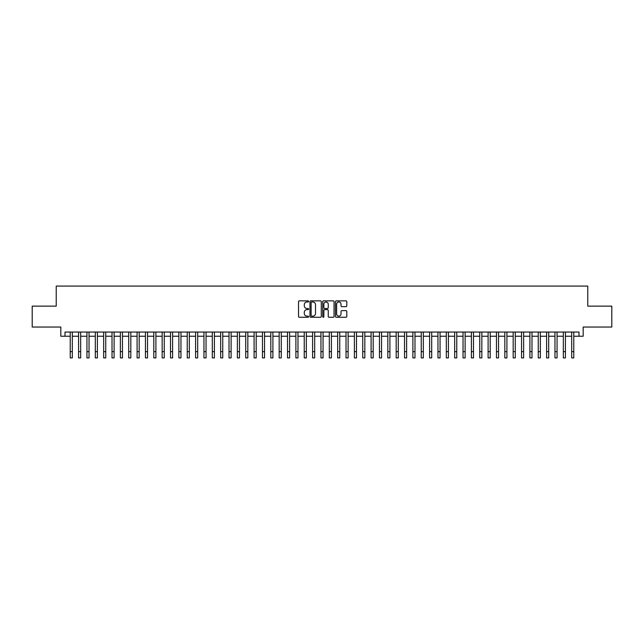 <?xml version="1.0" encoding="UTF-8"?>
<svg xmlns="http://www.w3.org/2000/svg" width="644" height="644" viewBox="0 0 644 644"><rect width="100%" height="100%" fill="white"/><g stroke="black" fill="none" stroke-linecap="round" stroke-linejoin="round"><path stroke-width="0.97" d="M308.629 301.44A0.572 0.572 0 0 0 308.057 300.861L299.339 300.861A0.821 0.821 0 0 0 298.518 301.682L298.518 316.454A0.821 0.821 0 0 0 299.339 317.267L308.057 317.267A0.572 0.572 0 0 0 308.629 316.695A0.572 0.572 0 0 0 308.057 316.124L306.922 316.124A2.624 2.624 0 0 1 304.298 313.499L304.298 312.268A2.624 2.624 0 0 1 306.922 309.643L308.057 309.643A0.572 0.572 0 0 0 308.629 309.064A0.572 0.572 0 0 0 308.057 308.492L306.922 308.492A2.624 2.624 0 0 1 304.298 305.868L304.298 304.636A2.624 2.624 0 0 1 306.922 302.012L308.057 302.012A0.572 0.572 0 0 0 308.629 301.44M345.973 306.649A0.821 0.821 0 0 0 346.794 305.828L346.794 301.682A0.821 0.821 0 0 0 345.973 300.861L336.297 300.861A0.821 0.821 0 0 0 335.476 301.682L335.476 316.454A0.821 0.821 0 0 0 336.297 317.267L345.973 317.267A0.821 0.821 0 0 0 346.794 316.454L346.794 311.446A0.821 0.821 0 0 0 345.973 310.625L341.835 310.625A0.821 0.821 0 0 0 341.014 311.446L341.014 313.926A2.198 2.198 0 0 1 338.816 316.124A2.198 2.198 0 0 1 336.627 313.926L336.627 304.209A2.198 2.198 0 0 1 338.816 302.012A2.198 2.198 0 0 1 341.014 304.209L341.014 305.828A0.821 0.821 0 0 0 341.835 306.649L345.973 306.649M65.004 336.232L65.004 332.046L578.996 332.046L578.996 336.232L583.174 336.232L583.174 327.039L611.8 327.039L611.8 306.142L587.771 306.142L587.771 286.081L56.229 286.081L56.229 306.142L32.2 306.142L32.2 327.039L60.826 327.039L60.826 336.232L70.228 336.232M321.284 301.682A0.821 0.821 0 0 0 320.462 300.861L310.778 300.861A0.821 0.821 0 0 0 309.965 301.682L309.965 316.454A0.821 0.821 0 0 0 310.778 317.267L320.462 317.267A0.821 0.821 0 0 0 321.284 316.454L321.284 301.682M323.538 300.861L333.222 300.861A0.821 0.821 0 0 1 334.035 301.682L334.035 316.454A0.821 0.821 0 0 1 333.222 317.267L329.076 317.267A0.821 0.821 0 0 1 328.255 316.454L328.255 310.464A0.821 0.821 0 0 0 327.434 309.643L324.689 309.643A0.821 0.821 0 0 0 323.868 310.464L323.868 316.695A0.572 0.572 0 0 1 323.296 317.267A0.572 0.572 0 0 1 322.716 316.695L322.716 301.682A0.821 0.821 0 0 1 323.538 300.861M72.313 336.232L78.584 336.232M80.677 336.232L86.94 336.232M89.033 336.232L95.304 336.232M97.389 336.232L103.66 336.232M105.745 336.232L112.016 336.232M114.101 336.232L120.372 336.232M122.465 336.232L128.728 336.232M130.821 336.232L137.092 336.232M139.176 336.232L145.447 336.232M147.532 336.232L153.803 336.232M155.896 336.232L162.159 336.232M164.252 336.232L170.515 336.232M172.608 336.232L178.879 336.232M180.964 336.232L187.235 336.232M189.32 336.232L195.591 336.232M197.684 336.232L203.947 336.232M206.04 336.232L212.303 336.232M214.396 336.232L220.667 336.232M222.752 336.232L229.023 336.232M231.107 336.232L237.378 336.232M239.471 336.232L245.734 336.232M247.827 336.232L254.098 336.232M256.183 336.232L262.454 336.232M264.539 336.232L270.81 336.232M272.903 336.232L279.166 336.232M281.259 336.232L287.522 336.232M289.615 336.232L295.886 336.232M297.971 336.232L304.242 336.232M306.327 336.232L312.598 336.232M314.691 336.232L320.954 336.232M323.047 336.232L329.309 336.232M331.402 336.232L337.673 336.232M339.758 336.232L346.029 336.232M348.114 336.232L354.385 336.232M356.478 336.232L362.741 336.232M364.834 336.232L371.097 336.232M373.19 336.232L379.461 336.232M381.546 336.232L387.817 336.232M389.902 336.232L396.173 336.232M398.266 336.232L404.529 336.232M406.622 336.232L412.893 336.232M414.978 336.232L421.248 336.232M423.333 336.232L429.604 336.232M431.697 336.232L437.96 336.232M440.053 336.232L446.316 336.232M448.409 336.232L454.68 336.232M456.765 336.232L463.036 336.232M465.121 336.232L471.392 336.232M473.485 336.232L479.748 336.232M481.841 336.232L488.104 336.232M490.197 336.232L496.468 336.232M498.553 336.232L504.824 336.232M506.909 336.232L513.179 336.232M515.272 336.232L521.535 336.232M523.628 336.232L529.899 336.232M531.984 336.232L538.255 336.232M540.34 336.232L546.611 336.232M548.696 336.232L554.967 336.232M557.06 336.232L563.323 336.232M565.416 336.232L571.687 336.232M573.772 336.232L578.996 336.232M311.688 302.012A0.572 0.572 0 0 0 311.108 302.583L311.108 315.544A0.572 0.572 0 0 0 311.688 316.124L312.871 316.124A2.624 2.624 0 0 0 315.496 313.499L315.496 304.636A2.624 2.624 0 0 0 312.871 302.012L311.688 302.012M328.255 304.25A2.198 2.198 0 0 0 326.057 302.052A2.198 2.198 0 0 0 323.868 304.25L323.868 307.671A0.821 0.821 0 0 0 324.689 308.492L327.434 308.492A0.821 0.821 0 0 0 328.255 307.671L328.255 304.25M70.228 351.648L72.313 351.648L72.313 357.919L70.228 357.919L70.228 332.046M72.313 351.648L72.313 332.046M78.584 351.648L80.677 351.648L80.677 357.919L78.584 357.919L78.584 332.046M80.677 351.648L80.677 332.046M86.94 351.648L89.033 351.648L89.033 357.919L86.94 357.919L86.94 332.046M89.033 351.648L89.033 332.046M95.304 351.648L97.389 351.648L97.389 357.919L95.304 357.919L95.304 332.046M97.389 351.648L97.389 332.046M103.66 351.648L105.745 351.648L105.745 357.919L103.66 357.919L103.66 332.046M105.745 351.648L105.745 332.046M112.016 351.648L114.101 351.648L114.101 357.919L112.016 357.919L112.016 332.046M114.101 351.648L114.101 332.046M120.372 351.648L122.465 351.648L122.465 357.919L120.372 357.919L120.372 332.046M122.465 351.648L122.465 332.046M128.728 351.648L130.821 351.648L130.821 357.919L128.728 357.919L128.728 332.046M130.821 351.648L130.821 332.046M137.092 351.648L139.176 351.648L139.176 357.919L137.092 357.919L137.092 332.046M139.176 351.648L139.176 332.046M145.447 351.648L147.532 351.648L147.532 357.919L145.447 357.919L145.447 332.046M147.532 351.648L147.532 332.046M153.803 351.648L155.896 351.648L155.896 357.919L153.803 357.919L153.803 332.046M155.896 351.648L155.896 332.046M162.159 351.648L164.252 351.648L164.252 357.919L162.159 357.919L162.159 332.046M164.252 351.648L164.252 332.046M170.515 351.648L172.608 351.648L172.608 357.919L170.515 357.919L170.515 332.046M172.608 351.648L172.608 332.046M178.879 351.648L180.964 351.648L180.964 357.919L178.879 357.919L178.879 332.046M180.964 351.648L180.964 332.046M187.235 351.648L189.32 351.648L189.32 357.919L187.235 357.919L187.235 332.046M189.32 351.648L189.32 332.046M195.591 351.648L197.684 351.648L197.684 357.919L195.591 357.919L195.591 332.046M197.684 351.648L197.684 332.046M203.947 351.648L206.04 351.648L206.04 357.919L203.947 357.919L203.947 332.046M206.04 351.648L206.04 332.046M212.303 351.648L214.396 351.648L214.396 357.919L212.303 357.919L212.303 332.046M214.396 351.648L214.396 332.046M220.667 351.648L222.752 351.648L222.752 357.919L220.667 357.919L220.667 332.046M222.752 351.648L222.752 332.046M229.023 351.648L231.107 351.648L231.107 357.919L229.023 357.919L229.023 332.046M231.107 351.648L231.107 332.046M237.378 351.648L239.471 351.648L239.471 357.919L237.378 357.919L237.378 332.046M239.471 351.648L239.471 332.046M245.734 351.648L247.827 351.648L247.827 357.919L245.734 357.919L245.734 332.046M247.827 351.648L247.827 332.046M254.098 351.648L256.183 351.648L256.183 357.919L254.098 357.919L254.098 332.046M256.183 351.648L256.183 332.046M262.454 351.648L264.539 351.648L264.539 357.919L262.454 357.919L262.454 332.046M264.539 351.648L264.539 332.046M270.81 351.648L272.903 351.648L272.903 357.919L270.81 357.919L270.81 332.046M272.903 351.648L272.903 332.046M279.166 351.648L281.259 351.648L281.259 357.919L279.166 357.919L279.166 332.046M281.259 351.648L281.259 332.046M287.522 351.648L289.615 351.648L289.615 357.919L287.522 357.919L287.522 332.046M289.615 351.648L289.615 332.046M295.886 351.648L297.971 351.648L297.971 357.919L295.886 357.919L295.886 332.046M297.971 351.648L297.971 332.046M304.242 351.648L306.327 351.648L306.327 357.919L304.242 357.919L304.242 332.046M306.327 351.648L306.327 332.046M312.598 351.648L314.691 351.648L314.691 357.919L312.598 357.919L312.598 332.046M314.691 351.648L314.691 332.046M320.954 351.648L323.047 351.648L323.047 357.919L320.954 357.919L320.954 332.046M323.047 351.648L323.047 332.046M329.309 351.648L331.402 351.648L331.402 357.919L329.309 357.919L329.309 332.046M331.402 351.648L331.402 332.046M337.673 351.648L339.758 351.648L339.758 357.919L337.673 357.919L337.673 332.046M339.758 351.648L339.758 332.046M346.029 351.648L348.114 351.648L348.114 357.919L346.029 357.919L346.029 332.046M348.114 351.648L348.114 332.046M354.385 351.648L356.478 351.648L356.478 357.919L354.385 357.919L354.385 332.046M356.478 351.648L356.478 332.046M362.741 351.648L364.834 351.648L364.834 357.919L362.741 357.919L362.741 332.046M364.834 351.648L364.834 332.046M371.097 351.648L373.19 351.648L373.19 357.919L371.097 357.919L371.097 332.046M373.19 351.648L373.19 332.046M379.461 351.648L381.546 351.648L381.546 357.919L379.461 357.919L379.461 332.046M381.546 351.648L381.546 332.046M387.817 351.648L389.902 351.648L389.902 357.919L387.817 357.919L387.817 332.046M389.902 351.648L389.902 332.046M396.173 351.648L398.266 351.648L398.266 357.919L396.173 357.919L396.173 332.046M398.266 351.648L398.266 332.046M404.529 351.648L406.622 351.648L406.622 357.919L404.529 357.919L404.529 332.046M406.622 351.648L406.622 332.046M412.893 351.648L414.978 351.648L414.978 357.919L412.893 357.919L412.893 332.046M414.978 351.648L414.978 332.046M421.248 351.648L423.333 351.648L423.333 357.919L421.248 357.919L421.248 332.046M423.333 351.648L423.333 332.046M429.604 351.648L431.697 351.648L431.697 357.919L429.604 357.919L429.604 332.046M431.697 351.648L431.697 332.046M437.96 351.648L440.053 351.648L440.053 357.919L437.96 357.919L437.96 332.046M440.053 351.648L440.053 332.046M446.316 351.648L448.409 351.648L448.409 357.919L446.316 357.919L446.316 332.046M448.409 351.648L448.409 332.046M454.68 351.648L456.765 351.648L456.765 357.919L454.68 357.919L454.68 332.046M456.765 351.648L456.765 332.046M463.036 351.648L465.121 351.648L465.121 357.919L463.036 357.919L463.036 332.046M465.121 351.648L465.121 332.046M471.392 351.648L473.485 351.648L473.485 357.919L471.392 357.919L471.392 332.046M473.485 351.648L473.485 332.046M479.748 351.648L481.841 351.648L481.841 357.919L479.748 357.919L479.748 332.046M481.841 351.648L481.841 332.046M488.104 351.648L490.197 351.648L490.197 357.919L488.104 357.919L488.104 332.046M490.197 351.648L490.197 332.046M496.468 351.648L498.553 351.648L498.553 357.919L496.468 357.919L496.468 332.046M498.553 351.648L498.553 332.046M504.824 351.648L506.909 351.648L506.909 357.919L504.824 357.919L504.824 332.046M506.909 351.648L506.909 332.046M513.179 351.648L515.272 351.648L515.272 357.919L513.179 357.919L513.179 332.046M515.272 351.648L515.272 332.046M521.535 351.648L523.628 351.648L523.628 357.919L521.535 357.919L521.535 332.046M523.628 351.648L523.628 332.046M529.899 351.648L531.984 351.648L531.984 357.919L529.899 357.919L529.899 332.046M531.984 351.648L531.984 332.046M538.255 351.648L540.34 351.648L540.34 357.919L538.255 357.919L538.255 332.046M540.34 351.648L540.34 332.046M546.611 351.648L548.696 351.648L548.696 357.919L546.611 357.919L546.611 332.046M548.696 351.648L548.696 332.046M554.967 351.648L557.06 351.648L557.06 357.919L554.967 357.919L554.967 332.046M557.06 351.648L557.06 332.046M563.323 351.648L565.416 351.648L565.416 357.919L563.323 357.919L563.323 332.046M565.416 351.648L565.416 332.046M571.687 351.648L573.772 351.648L573.772 357.919L571.687 357.919L571.687 332.046M573.772 351.648L573.772 332.046"/></g></svg>
